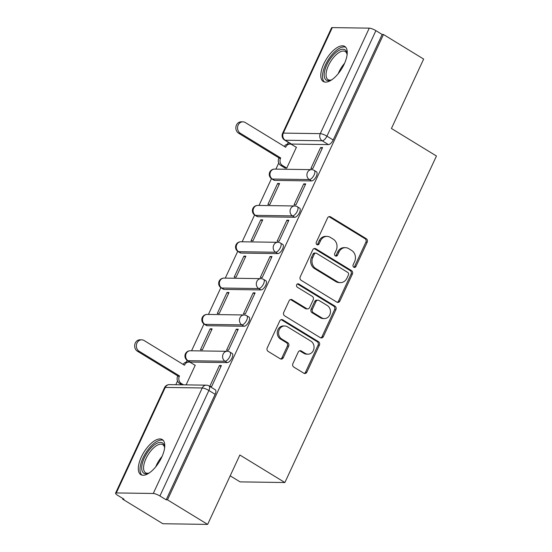 <?xml version="1.0" encoding="UTF-8"?>
<svg xmlns="http://www.w3.org/2000/svg" width="552" height="552" viewBox="0 0 552 552"><rect width="100%" height="100%" fill="white"/><g stroke="black" fill="none" stroke-linecap="round" stroke-linejoin="round"><path stroke-width="0.83" d="M353.791 267.23A1.815 1.573 90.8 0 0 355.923 266.478L367.197 242.183A2.587 2.249 90.8 0 0 366.273 238.692L330.607 216.874A2.587 2.249 90.8 0 0 327.564 217.943L316.289 242.231A1.815 1.573 90.8 0 0 319.063 243.929L320.526 240.789A8.28 7.19 90.8 0 1 326.984 236.387A8.28 7.19 90.8 0 1 330.262 237.353L333.235 239.168A8.28 7.19 90.8 0 1 336.175 250.367L334.719 253.506A1.815 1.573 90.8 0 0 337.493 255.203L338.949 252.057A8.28 7.19 90.8 0 1 345.414 247.662A8.28 7.19 90.8 0 1 348.691 248.621L351.658 250.442A8.28 7.19 90.8 0 1 354.605 261.634L353.149 264.781A1.815 1.573 90.8 0 0 353.791 267.23M353.853 267.265A1.815 1.573 90.8 0 0 354.612 266.457L365.886 242.169A2.587 2.249 90.8 0 0 364.969 238.671L329.302 216.853A2.587 2.249 90.8 0 0 328.93 216.674M317 244.722A1.815 1.573 90.8 0 0 317.759 243.915L319.222 240.769L320.526 240.789M335.43 255.99A1.815 1.573 90.8 0 0 336.189 255.183L337.645 252.043L338.949 252.057M344.207 64.122A20.562 9.06 -58.5 0 0 344.752 46.43A20.562 9.06 -58.5 0 0 323.838 63.818A20.562 9.06 -58.5 0 0 323.293 81.51A20.562 9.06 -58.5 0 0 344.207 64.122M161.722 457.249A20.562 9.06 -58.5 0 0 162.267 439.558A20.562 9.06 -58.5 0 0 141.353 456.952A20.562 9.06 -58.5 0 0 140.808 474.644A20.562 9.06 -58.5 0 0 161.722 457.249M292.898 363.602A2.587 2.249 90.8 0 0 293.823 367.101L303.828 373.221A2.587 2.249 90.8 0 0 306.871 372.145L319.387 345.172A2.587 2.249 90.8 0 0 318.469 341.674L282.803 319.856A2.587 2.249 90.8 0 0 279.76 320.933L267.237 347.905A2.587 2.249 90.8 0 0 268.162 351.403L280.243 358.8A2.587 2.249 90.8 0 0 283.286 357.724L288.648 346.18A2.587 2.249 90.8 0 0 287.73 342.682L281.734 339.018A6.921 6.01 90.8 0 1 278.753 331.186A6.921 6.01 90.8 0 1 284.673 325.977A6.921 6.01 90.8 0 1 287.413 326.784L310.893 341.15A6.921 6.01 90.8 0 1 313.874 348.974A6.921 6.01 90.8 0 1 307.954 354.184A6.921 6.01 90.8 0 1 305.215 353.377L301.302 350.982A2.587 2.249 90.8 0 0 298.259 352.059L292.898 363.602M383.474 34.5L423.646 59.071L391.43 128.478L436.446 156.009L284.88 482.531L239.858 455L207.642 524.4L167.477 499.829L383.474 34.5L382.163 34.479L375.905 30.65L326.936 136.158A5.272 2.325 121.5 0 1 322.161 140.774L285.205 140.229A5.272 2.325 121.5 0 1 284.611 140.07L290.869 143.899A5.272 2.325 -58.5 0 0 291.463 144.058L285.205 140.229A5.272 4.582 90.8 0 1 283.328 133.101L320.284 133.646L369.26 28.145A5.272 1.194 24.9 0 1 375.905 30.65M336.83 302.123A2.587 2.249 90.8 0 0 339.873 301.054L352.39 274.075A2.587 2.249 90.8 0 0 351.472 270.577L315.806 248.759A2.587 2.249 90.8 0 0 312.763 249.835L300.24 276.814A2.587 2.249 90.8 0 0 301.164 280.306L336.83 302.123M335.892 309.624L323.368 336.603A2.587 2.249 90.8 0 1 320.326 337.672L284.659 315.854A2.587 2.249 90.8 0 1 283.742 312.356L289.096 300.812A2.587 2.249 90.8 0 1 292.139 299.743L306.608 308.589A2.587 2.249 90.8 0 0 309.651 307.512L313.205 299.853A2.587 2.249 90.8 0 0 312.28 296.355L297.224 287.143A1.815 1.573 90.8 0 1 298.708 283.949L334.967 306.125A2.587 2.249 90.8 0 1 335.892 309.624L334.588 309.603L322.064 336.582L323.368 336.603M207.642 524.4L162.854 523.738L122.682 499.167L122.958 498.559M288.317 142.333L287.482 144.127M278.725 162.999L275.883 169.119M271.46 178.655L259.019 205.454M254.589 214.983L242.155 241.783M237.726 251.319L225.285 278.118M220.862 287.647L208.421 314.447M203.998 323.983L191.558 350.782M187.135 360.311L186.293 362.119M177.537 380.99L175.805 384.716M230.191 475.824L240.085 481.875L284.88 482.531M167.477 499.829L166.166 499.808L159.907 495.979A5.272 1.194 -155.1 0 0 153.263 493.474L116.299 492.929A5.272 1.194 -155.1 0 0 115.554 493.177A5.272 1.194 -155.1 0 0 117.728 495.358L123.986 499.187L122.682 499.167M382.163 34.479L333.194 139.98A5.272 2.325 121.5 0 1 328.419 144.603L291.463 144.058M332.297 27.6L283.328 133.101A5.272 1.194 -155.1 0 0 282.583 133.349L331.552 27.848A5.272 1.194 24.9 0 1 332.297 27.6L369.26 28.145M284.846 167.932L286.723 168.139L296.452 147.177L296.072 147.177M320.615 147.536L310.886 168.498L312.846 168.526L322.575 147.563L320.615 147.536L322.147 148.474M303.752 183.864L294.023 204.827L295.975 204.854L305.711 183.899L303.752 183.864L305.284 184.81M277.628 183.485L267.899 204.44L269.859 204.475L279.588 183.512L277.628 183.485L279.167 184.423M286.888 220.2L277.152 241.162L279.112 241.189L288.841 220.227L286.888 220.2L288.42 221.138M260.765 219.813L251.036 240.775L252.995 240.803L262.724 219.841L260.765 219.813L262.303 220.752M270.018 256.528L260.289 277.49L262.248 277.518L271.977 256.563L270.018 256.528L271.556 257.473M243.901 256.149L234.172 277.104L236.132 277.138L245.861 256.176L243.901 256.149L245.44 257.087M253.154 292.864L243.425 313.826L245.385 313.853L255.114 292.891L253.154 292.864L254.693 293.802M227.038 292.477L217.309 313.439L219.268 313.467L228.997 292.505L227.038 292.477L228.569 293.416M236.29 329.192L226.561 350.154L228.521 350.182L238.25 329.227L236.29 329.192L237.829 330.137M210.174 328.813L200.445 349.768L202.398 349.802L212.134 328.84L210.174 328.813L211.706 329.751M209.919 386.49L211.657 386.517L221.387 365.555L219.427 365.527L220.966 366.466M186.121 384.868L195.263 365.169L194.884 365.169M227.231 362.595L225.009 361.236A5.272 2.325 121.5 0 0 229.487 357.206A5.272 2.325 121.5 0 0 229.922 352.079L232.144 353.439A5.272 2.325 -58.5 0 1 231.709 358.565A5.272 2.325 -58.5 0 1 227.231 362.595L190.274 362.05L188.053 360.691A5.272 2.325 121.5 0 1 187.459 360.532L189.681 361.891A5.272 2.325 -58.5 0 0 190.274 362.05M244.094 326.26L241.873 324.9A5.272 2.325 121.5 0 0 246.351 320.878A5.272 2.325 121.5 0 0 246.785 315.751L249.007 317.103A5.272 2.325 -58.5 0 1 248.572 322.237A5.272 2.325 -58.5 0 1 244.094 326.26L207.138 325.714L204.916 324.362A5.272 2.325 121.5 0 1 204.33 324.197L206.545 325.556A5.272 2.325 -58.5 0 0 207.138 325.714M260.958 289.931L258.736 288.572A5.272 2.325 121.5 0 0 263.214 284.542A5.272 2.325 121.5 0 0 263.656 279.415L265.871 280.775A5.272 2.325 -58.5 0 1 265.436 285.901A5.272 2.325 -58.5 0 1 260.958 289.931L224.002 289.386L221.78 288.027A5.272 2.325 121.5 0 1 221.193 287.868L223.415 289.227A5.272 2.325 -58.5 0 0 224.002 289.386M277.822 253.596L275.607 252.236A5.272 2.325 121.5 0 0 280.085 248.214A5.272 2.325 121.5 0 0 280.519 243.087L282.741 244.439A5.272 2.325 -58.5 0 1 282.3 249.573A5.272 2.325 -58.5 0 1 277.822 253.596L240.865 253.051L238.643 251.698A5.272 2.325 121.5 0 1 238.057 251.533L240.279 252.892A5.272 2.325 -58.5 0 0 240.865 253.051M294.692 217.267L292.47 215.908A5.272 2.325 121.5 0 0 296.948 211.878A5.272 2.325 121.5 0 0 297.383 206.752L299.605 208.111A5.272 2.325 -58.5 0 1 299.17 213.238A5.272 2.325 -58.5 0 1 294.692 217.267L257.729 216.722L255.507 215.363A5.272 2.325 121.5 0 1 254.92 215.204L257.142 216.563A5.272 2.325 -58.5 0 0 257.729 216.722M311.556 180.932L309.334 179.572A5.272 2.325 121.5 0 0 313.812 175.55A5.272 2.325 121.5 0 0 314.247 170.423L316.468 171.775A5.272 2.325 -58.5 0 1 316.034 176.909A5.272 2.325 -58.5 0 1 311.556 180.932L274.592 180.387L272.377 179.034A5.272 2.325 121.5 0 1 271.784 178.869L274.006 180.228A5.272 2.325 -58.5 0 0 274.592 180.387M166.166 499.808L215.142 394.307A5.272 2.325 -58.5 0 0 215.28 389.767L209.022 385.945A5.272 2.325 121.5 0 1 208.884 390.478L159.907 495.979M219.427 365.527L209.746 386.386M345.414 247.662L344.11 247.641A8.28 7.19 90.8 0 0 337.645 252.043M326.984 236.387L325.68 236.366A8.28 7.19 90.8 0 0 319.222 240.769M337.196 302.303A2.587 2.249 90.8 0 0 338.562 301.033L351.086 274.054A2.587 2.249 90.8 0 0 350.168 270.563L314.502 248.745A2.587 2.249 90.8 0 0 314.129 248.566M348.45 274.896A1.815 1.573 90.8 0 0 347.808 272.447L316.496 253.292A1.815 1.573 90.8 0 0 314.371 254.044L312.832 257.363A8.28 7.19 90.8 0 0 315.778 268.555L337.175 281.644A8.28 7.19 90.8 0 0 340.446 282.61A8.28 7.19 90.8 0 0 346.911 278.208L348.45 274.896M315.785 253.085L314.474 253.064A1.815 1.573 90.8 0 0 313.067 254.03L314.371 254.044M340.446 282.61L339.142 282.589A8.28 7.19 90.8 0 1 335.871 281.623L314.467 268.534A8.28 7.19 90.8 0 1 311.528 257.342L313.067 254.03M320.698 337.852A2.587 2.249 90.8 0 0 322.064 336.582M307.63 308.892L306.325 308.872A2.587 2.249 90.8 0 1 305.297 308.568L290.835 299.722A2.587 2.249 90.8 0 0 290.462 299.543M334.588 309.603A2.587 2.249 90.8 0 0 333.663 306.105L297.404 283.928A1.815 1.573 90.8 0 0 297.342 283.887M321.616 317.773A6.921 6.01 90.8 0 0 324.355 318.573A6.921 6.01 90.8 0 0 330.275 313.37A6.921 6.01 90.8 0 0 327.295 305.539L319.022 300.481A2.587 2.249 90.8 0 0 315.979 301.551L312.425 309.21A2.587 2.249 90.8 0 0 313.343 312.708L321.616 317.773L320.312 317.752A6.921 6.01 90.8 0 0 323.044 318.559L324.355 318.573M318 300.178L316.689 300.157A2.587 2.249 90.8 0 0 314.674 301.537L315.979 301.551M320.312 317.752L312.039 312.687A2.587 2.249 90.8 0 1 311.114 309.189L314.674 301.537M307.954 354.184L306.643 354.163A6.921 6.01 90.8 0 1 303.91 353.356L299.998 350.968A2.587 2.249 90.8 0 0 299.626 350.782M284.673 325.977L283.369 325.963A6.921 6.01 90.8 0 0 277.449 331.165A6.921 6.01 90.8 0 0 280.43 338.997L281.734 339.018M280.616 358.979A2.587 2.249 90.8 0 0 281.982 357.703L287.344 346.159A2.587 2.249 90.8 0 0 286.419 342.661L280.43 338.997M304.2 373.4A2.587 2.249 90.8 0 0 305.56 372.131L318.083 345.152A2.587 2.249 90.8 0 0 317.165 341.653L281.499 319.836A2.587 2.249 90.8 0 0 281.127 319.656M285.149 168.118L280.713 165.407A5.272 4.582 -89.2 0 1 278.836 158.279L278.995 157.927L280.699 157.955L280.533 158.3A5.272 4.582 90.8 0 0 282.41 165.427L286.75 168.084M296.369 147.356L292.029 144.7A5.272 4.582 90.8 0 0 289.945 144.086A5.272 4.582 90.8 0 0 285.832 146.887L285.667 147.239L245.295 122.544A6.065 5.265 90.8 0 0 242.901 121.833A6.065 5.265 90.8 0 0 237.712 126.401A6.065 5.265 90.8 0 0 240.32 133.253L280.699 157.955M278.995 157.927L238.623 133.232A6.065 5.265 -89.2 0 1 236.014 126.373A6.065 5.265 -89.2 0 1 241.203 121.813L242.901 121.833M284.356 146.439A5.272 4.582 -89.2 0 1 288.248 144.065L289.945 144.086M331.869 79.736A17.795 7.838 121.5 0 1 330.834 80.192A17.795 7.838 121.5 0 1 324.907 78.508A17.795 7.838 121.5 0 1 331.648 56.987A17.795 7.838 121.5 0 1 346.366 51.412A17.795 7.838 121.5 0 1 347.008 53.744A17.795 7.838 121.5 0 1 347.077 54.876M347.07 54.503A16.477 7.259 -58.5 0 0 346.58 53.033A16.477 7.259 -58.5 0 0 345.241 51.522A16.477 7.259 -58.5 0 0 331.662 59.94A16.477 7.259 -58.5 0 0 326.715 78.122A16.477 7.259 -58.5 0 0 328.047 79.633A16.477 7.259 -58.5 0 0 331.538 79.895M345.697 47.23A20.431 9.005 -58.5 0 0 329.026 58.595A20.431 9.005 -58.5 0 0 323.32 80.516A20.431 9.005 -58.5 0 0 324.438 81.993M149.385 472.871A17.795 7.838 121.5 0 1 148.35 473.319A17.795 7.838 121.5 0 1 142.423 471.636A17.795 7.838 121.5 0 1 149.164 450.115A17.795 7.838 121.5 0 1 163.882 444.539A17.795 7.838 121.5 0 1 164.524 446.872A17.795 7.838 121.5 0 1 164.593 448.003M164.586 447.637A16.477 7.259 -58.5 0 0 164.096 446.161A16.477 7.259 -58.5 0 0 162.757 444.65A16.477 7.259 -58.5 0 0 149.178 453.068A16.477 7.259 -58.5 0 0 144.231 471.249A16.477 7.259 -58.5 0 0 145.562 472.76A16.477 7.259 -58.5 0 0 149.054 473.029M163.213 440.358A20.431 9.005 -58.5 0 0 146.542 451.722A20.431 9.005 -58.5 0 0 140.836 473.644A20.431 9.005 -58.5 0 0 141.954 475.12M181.829 384.806L179.524 383.398A5.272 4.582 -89.2 0 1 177.647 376.271L177.813 375.919L179.51 375.947L179.345 376.291A5.272 4.582 90.8 0 0 181.222 383.419L183.526 384.834M195.18 365.348L190.84 362.692A5.272 4.582 90.8 0 0 188.756 362.077A5.272 4.582 90.8 0 0 184.644 364.879L184.478 365.231L144.106 340.536A6.065 5.265 90.8 0 0 141.712 339.825A6.065 5.265 90.8 0 0 136.523 344.393A6.065 5.265 90.8 0 0 139.132 351.244L179.51 375.947M177.813 375.919L137.434 351.224A6.065 5.265 -89.2 0 1 134.826 344.365A6.065 5.265 -89.2 0 1 140.015 339.804L141.712 339.825M183.167 364.423A5.272 4.582 -89.2 0 1 187.059 362.057L188.756 362.077M354.612 266.457L355.923 266.478M317.759 243.915L319.063 243.929M336.189 255.183L337.493 255.203M153.263 493.474L202.232 387.966L165.276 387.428L116.299 492.929M328.419 144.603L322.161 140.774A5.272 4.582 90.8 0 1 320.284 133.646A5.272 1.194 24.9 0 1 326.936 136.158L333.194 139.98M229.922 352.079A5.272 5.272 0 0 0 227.251 351.307A5.272 4.582 -89.2 0 0 223.132 354.108A5.272 4.582 -89.2 0 0 225.009 361.236L188.053 360.691A5.272 4.582 -89.2 0 1 186.176 353.563A5.272 4.582 90.8 0 1 190.288 350.762A5.272 5.272 0 0 0 187.459 360.532M246.785 315.751A5.272 5.272 0 0 0 244.115 314.971A5.272 4.582 -89.2 0 0 240.003 317.773A5.272 4.582 -89.2 0 0 241.873 324.9L204.916 324.362A5.272 4.582 -89.2 0 1 203.039 317.234A5.272 4.582 90.8 0 1 207.159 314.426A5.272 5.272 0 0 0 204.33 324.197M263.656 279.415A5.272 5.272 0 0 0 260.979 278.643A5.272 4.582 -89.2 0 0 256.866 281.444A5.272 4.582 -89.2 0 0 258.736 288.572L221.78 288.027A5.272 4.582 -89.2 0 1 219.903 280.899A5.272 4.582 90.8 0 1 224.022 278.098A5.272 5.272 0 0 0 221.193 287.868M280.519 243.087A5.272 5.272 0 0 0 277.842 242.307A5.272 4.582 -89.2 0 0 273.73 245.109A5.272 4.582 -89.2 0 0 275.607 252.236L238.643 251.698A5.272 4.582 -89.2 0 1 236.773 244.57A5.272 4.582 90.8 0 1 240.886 241.762A5.272 5.272 0 0 0 238.057 251.533M297.383 206.752A5.272 5.272 0 0 0 294.706 205.979A5.272 4.582 -89.2 0 0 290.593 208.78A5.272 4.582 -89.2 0 0 292.47 215.908L255.507 215.363A5.272 4.582 -89.2 0 1 253.637 208.235A5.272 4.582 90.8 0 1 257.75 205.434A5.272 5.272 0 0 0 254.92 215.204M314.247 170.423A5.272 5.272 0 0 0 311.576 169.643A5.272 4.582 -89.2 0 0 307.457 172.445A5.272 4.582 -89.2 0 0 309.334 179.572L272.377 179.034A5.272 4.582 -89.2 0 1 270.501 171.907A5.272 4.582 90.8 0 1 274.613 169.098A5.272 5.272 0 0 0 271.784 178.869M215.142 394.307L208.884 390.478A5.272 1.194 24.9 0 0 202.232 387.966A5.272 4.582 -89.2 0 1 206.344 385.165L169.388 384.627A5.272 5.272 0 0 0 164.53 387.676L115.554 493.177M164.53 387.676A5.272 1.194 -155.1 0 1 165.276 387.428A5.272 4.582 -89.2 0 1 169.388 384.627M329.302 216.853L330.607 216.874M364.969 238.671L366.273 238.692M365.886 242.169L367.197 242.183M314.502 248.745L315.806 248.759M350.168 270.563L351.472 270.577M351.086 274.054L352.39 274.075M338.562 301.033L339.873 301.054M311.528 257.342L312.832 257.363M314.467 268.534L315.778 268.555M335.871 281.623L337.175 281.644M290.835 299.722L292.139 299.743M305.297 308.568L306.608 308.589M297.404 283.928L298.708 283.949M333.663 306.105L334.967 306.125M311.114 309.189L312.425 309.21M312.039 312.687L313.343 312.708M299.998 350.968L301.302 350.982M303.91 353.356L305.215 353.377M286.419 342.661L287.73 342.682M287.344 346.159L288.648 346.18M281.982 357.703L283.286 357.724M281.499 319.836L282.803 319.856M317.165 341.653L318.469 341.674M318.083 345.152L319.387 345.172M305.56 372.131L306.871 372.145M278.836 158.279L280.533 158.3M280.713 165.407L282.41 165.427M285.08 146.88L285.832 146.887M238.623 133.232L240.32 133.253M338.238 73.671A16.477 7.259 121.5 0 1 344.579 63.307M155.754 466.799A16.477 7.259 121.5 0 1 162.095 456.435M177.647 376.271L179.345 376.291M179.524 383.398L181.222 383.419M183.892 364.872L184.644 364.879M137.434 351.224L139.132 351.244M274.613 169.098L311.576 169.643M257.75 205.434L294.706 205.979M240.886 241.762L277.842 242.307M224.022 278.098L260.979 278.643M207.159 314.426L244.115 314.971M190.288 350.762L227.251 351.307M209.022 385.945A5.272 5.272 0 0 0 206.344 385.165M282.583 133.349A5.272 5.272 0 0 0 284.611 140.07"/></g></svg>
